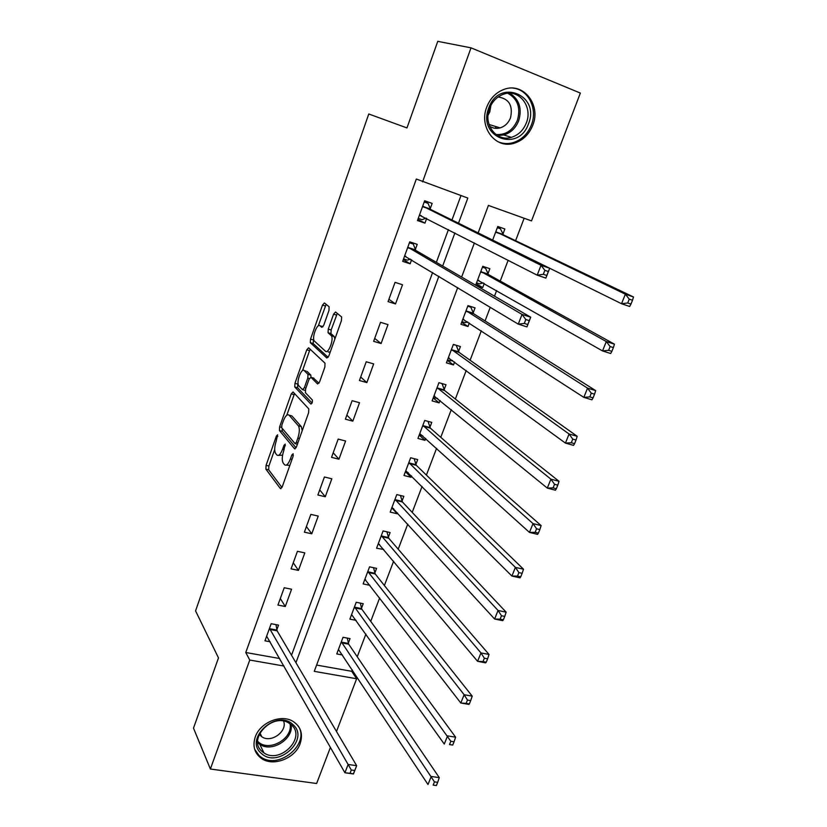 <?xml version="1.0" encoding="UTF-8"?>
<svg xmlns="http://www.w3.org/2000/svg" width="827" height="827" viewBox="0 0 827 827"><rect width="100%" height="100%" fill="white"/><g stroke="black" fill="none" stroke-linecap="round" stroke-linejoin="round"><path stroke-width="1.24" d="M277.624 434.816L276.383 436.077L266.077 465.363L265.88 469.136L280.374 488.571L282.224 486.855L293.027 456.504L293.14 453.754L291.817 455.015L290.422 458.954C288.272 464.288 286.287 466.19 284.467 464.66L283.165 463.006C281.8 460.37 281.986 456.266 283.754 450.684L285.243 444.109L283.961 445.371L282.586 449.247C280.498 454.499 278.565 456.39 276.807 454.922L275.556 453.33C274.233 450.777 274.44 446.756 276.166 441.267L277.624 434.816M532.753 125.29C528.929 134.667 522.612 140.693 513.805 143.35C495.476 149.139 478.616 127.182 486.721 107.138C490.235 98.237 496.107 92.283 504.325 89.285C523.553 82.007 541.292 105.07 532.753 125.29M300.139 743.659C295.177 758.359 273.427 766.898 261.652 758.586C254.499 753.387 252.359 746.171 255.264 736.96C260.009 722.591 280.86 713.928 292.748 721.227C300.801 726.416 303.261 733.9 300.139 743.659M328.981 310.445L329.084 306.745L324.411 302.961L322.478 305.122L310.518 339.111L310.301 342.678L326.851 358.008L328.857 355.92L341.427 320.628L341.644 316.968L335.576 312.006L333.57 314.188L328.278 329.115L328.061 332.743L331.348 335.731C334.129 339.246 328.298 354.411 325.414 351.196L314.291 340.972C311.634 337.674 317.196 322.861 320.008 325.786L321.806 327.347L323.76 325.228L328.981 310.445M330.428 747.37L316.627 783.5L210.378 769.017L193.497 728.153L218.483 657.91L195.565 610.884L368.77 113.981L406.967 127.937L437.762 41.35L471.028 47.842L580.347 93.069L531.523 220.892L488.416 205.437L478.14 232.914M210.378 769.017L249.754 660.049L284.002 666.045M458.499 223.218L467.813 198.056L416.322 179.035L245.774 652.503L249.754 660.049M422.587 181.857L471.028 47.842M293.068 391.957L291.238 393.869L279.629 426.846L279.433 430.567L294.536 448.772L296.438 446.942L308.616 412.735L308.812 408.92L293.068 391.957M294.96 383.304L306.745 349.831L308.626 347.795L325.001 363.187L324.887 367.043L319.573 381.96L317.599 383.976L310.952 377.319L309.029 379.314L305.608 388.979L305.401 392.701L312.348 399.999C312.596 402.273 312.089 403.617 310.838 404.031L294.753 386.953L294.96 383.304L297.772 384.079L298.051 383.294M245.774 652.503L279.712 658.53M291.528 655.232L432.614 272.497M436.356 262.355L448.42 229.606M451.966 219.992L460.959 195.606M276.828 629.74L278.513 625.109L271.163 623.713L264.96 640.822L270.14 641.773M285.284 606.511L291.58 589.227L284.219 587.739L277.934 605.064L285.284 606.511L280.312 598.51M298.444 570.392L304.822 552.891L297.441 551.299L291.073 568.852L298.444 570.392L293.275 562.773M311.769 533.808L318.23 516.079L310.838 514.384L304.388 532.164L311.769 533.808L306.414 526.582M325.28 496.748L331.823 478.781L324.411 476.983L317.878 495.001L325.28 496.748L319.718 489.915M338.956 459.202L345.583 440.998L338.171 439.085L331.544 457.341L338.956 459.202L333.198 452.782M352.819 421.15L359.528 402.708L352.106 400.692L345.386 419.186L352.819 421.15L346.854 415.154M366.857 382.601L373.67 363.911L366.227 361.771L359.425 380.513L366.857 382.601L360.686 377.04M381.092 343.536L387.987 324.597L380.534 322.334L373.639 341.334L381.092 343.536L374.703 338.419M395.513 303.943L402.511 284.746L395.048 282.358L388.059 301.617L395.513 303.943L388.907 299.281M415.299 249.64L417.221 244.347L409.747 241.846L402.666 261.363L410.14 263.803L411.588 259.823M430.195 208.755L432.149 203.401L424.654 200.765L417.47 220.551L424.954 223.125L426.67 218.442M316.596 665.073L351.723 671.307L352.281 669.829M357.243 656.793L365.885 634.102M370.723 621.377L379.655 597.911M384.379 585.506L393.611 561.244M398.2 549.18L407.752 524.091M412.208 512.368L422.07 486.452M426.401 475.08L436.584 448.306M440.781 437.307L451.294 409.654M455.346 399.027L466.211 370.486M470.108 360.231L481.314 330.779M485.067 320.928L490.266 307.251M494.494 296.159L496.634 290.525M500.232 281.087L508.15 260.267M515.593 240.698L524.142 218.245M348.322 643.117L350.028 638.609L343.04 637.286L336.765 653.93L342.471 654.974M361.502 608.269L363.229 603.7L356.22 602.283L349.873 619.144L356.086 620.353M374.838 572.977L376.585 568.356L369.566 566.836L363.136 583.903L369.948 585.33M388.349 537.24L390.117 532.557L383.087 530.944L376.574 548.229L383.728 549.459M402.025 501.048L403.824 496.303L396.784 494.587L390.189 512.099L397.218 513.763L397.539 512.936M401.736 501.824L401.932 501.307M415.888 464.392L417.697 459.585L410.657 457.765L403.979 475.504L411.019 477.272L411.526 475.928M429.916 427.259L431.756 422.39L424.706 420.467L417.935 438.434L424.985 440.305L425.688 438.444M444.14 389.651L446.001 384.72L438.941 382.684L432.087 400.888L439.147 402.863L440.047 400.464M458.54 351.547L460.432 346.544L453.361 344.404L446.415 362.846L453.485 364.934L454.592 361.988M473.137 312.937L475.049 307.871L467.968 305.618L460.928 324.298L468.01 326.5L469.333 322.995M475.825 285.305L482.73 287.558L484.271 283.475M487.93 273.82L489.863 268.692L482.772 266.315L475.659 285.201M502.909 234.175L504.873 228.976L497.771 226.484L492.654 240.088M351.723 671.307L356.633 678.76L336.496 731.492M457.693 287.62L314.26 671.348L356.633 678.76M474.398 242.942L461.642 277.055M295.932 662.706L438.879 276.27M442.662 266.025L454.912 232.935M383.604 549.79L379.045 544.362M397.218 513.763L392.329 508.409M411.019 477.272L405.726 471.969M424.985 440.305L419.217 435.054L422.793 435.819M439.147 402.863L433.183 397.963M453.485 364.934L447.335 360.396M468.01 326.5L461.673 322.334M482.73 287.558L476.197 283.785M410.14 263.803L403.297 259.616M424.954 223.125L417.883 219.424M278.565 455.357L282.586 455.16M286.328 465.115L289.853 465.436M274.678 449.568L268.878 466.035L268.692 469.819L281.955 487.506M282.203 428.345L282.245 431.28L296.045 447.831M294.536 393.538L286.804 415.175M281.842 425.14L281.707 427.745L295.012 443.603L296.345 442.321L297.823 438.145C299.591 432.583 299.787 428.5 298.444 425.874L289.078 415.175C287.269 413.882 285.336 415.857 283.268 421.088L281.842 425.14M302.227 430.671L301.328 426.618L298.299 425.698M290.36 415.505L291.91 415.919L301.183 426.443M302.527 370.589L309.567 350.638L306.745 349.831M310.208 349.283L309.567 350.638M318.974 383.242L313.381 377.991M312.058 403.028L297.627 387.791L294.805 387.026M304.253 370.61C301.504 367.374 295.994 382.374 298.702 385.661L302.486 389.651L304.367 387.698L307.789 378.053L307.995 374.373L304.253 370.61L305.969 371.096M311.024 377.339L310.776 375.076L307.913 374.28M307.086 371.406L310.776 375.076M297.772 384.079L297.627 387.791M321.93 326.355L323.006 326.758M328.309 352.033L330.273 351.93M334.904 338.936L333.943 336.217L331.038 335.369M337.302 313.402L331.162 329.963L330.945 333.591L333.943 336.217M313.691 338.936L313.123 343.494L328.154 357.357M326.127 304.346L318.302 325.848M338.46 649.433L427.993 784.513L431.229 776.47L439.271 777.628L348.684 644.171L347.226 638.072M434.454 781.887L433.152 785.102L436.377 785.557L437.679 782.342L434.454 781.887L341.334 641.804M436.377 785.557L433.152 785.102M439.271 777.628L437.679 782.342M275.97 624.623L277.117 630.815L356.664 765.699L353.449 773.969L344.921 772.759L266.635 636.19M350.007 773.338L344.921 772.759L348.136 764.458L356.664 765.699L354.721 770.506L351.299 770.02L350.007 773.338L353.429 773.824L354.721 770.506M269.478 628.365L351.299 770.02M351.589 614.575L444.275 744.062L447.562 735.896L455.615 737.188L361.875 609.303L360.303 603.11M450.839 741.281L449.516 744.548L452.741 745.055L454.064 741.788L450.839 741.281L354.494 606.863M452.741 745.055L449.516 744.548M455.615 737.188L454.064 741.788M364.759 579.613L365.679 579.81M364.883 579.293L460.804 703.002L464.133 694.721L472.207 696.138L375.231 573.979L373.525 567.694M467.472 700.066L466.128 703.384L469.364 703.942L470.697 700.624L467.472 700.066L464.133 694.721L367.819 571.478M469.364 703.942L468.868 704.397L460.804 703.002L466.128 703.384M472.207 696.138L470.697 700.624M378.115 544.156L379.541 544.476M378.342 543.556L477.582 661.321L480.963 652.917L489.046 654.467L388.752 538.222L386.912 531.823M484.353 658.22L482.989 661.59L486.235 662.21L487.589 658.84L484.353 658.22L480.963 652.917L381.319 535.638M486.235 662.21L485.656 662.851L477.582 661.321L482.989 661.59M489.046 654.467L487.589 658.84M391.647 508.243L393.693 508.729M391.977 507.364L494.618 619.009L498.05 610.471L506.145 612.166L402.418 501.968L400.454 495.487M501.493 615.743L500.118 619.165L503.354 619.837L504.739 616.415L501.493 615.743L498.05 610.471L394.996 499.353M503.354 619.837L502.702 620.674L494.618 619.009L500.118 619.165M506.145 612.166L504.739 616.415M292.841 724.493C310.456 738.945 278.068 769.089 261.559 753.573C243.334 739.255 276.528 708.429 292.841 724.493M262.314 751.66L263.927 752.87C280.26 764.479 306.693 737.291 291.249 724.762L288.788 723.005C272.104 712.305 246.828 739.689 262.314 751.66M259.202 734.345L261.859 736.816C271.049 743.37 287.641 731.409 283.63 721.154M254.675 749.345L259.244 755.723L261.125 757.139C279.092 770.206 310.663 743.401 298.092 725.817M488.736 108.058C498.888 77.893 540.62 94.991 528.505 123.74C518.705 153.181 477.055 137.406 488.736 108.058M526.313 122.954C533.105 106.807 518.984 88.468 503.695 94.154C497.079 96.532 492.354 101.287 489.522 108.451C483.02 124.474 496.562 142.11 511.293 137.365C518.281 135.215 523.295 130.408 526.313 122.954M490.887 105.36L489.832 111.779L488.013 115.366M489.667 126.231C492.851 128.319 496.324 128.878 500.077 127.896C504.946 126.366 508.429 123.006 510.517 117.806C513.164 105.598 509.029 98.661 498.123 96.986M497.461 141.469C502.289 143.702 507.344 144.146 512.626 142.792C521.361 140.156 527.626 134.191 531.41 124.877C537.922 108.885 528.412 89.44 512.998 88.117M494.908 128.257L496.479 126.779M405.344 471.876L408.176 472.589M405.778 470.708L511.913 576.047L515.397 567.374L523.501 569.214L416.25 465.239L414.151 458.675M518.901 572.604L517.495 576.078L520.752 576.801L522.147 573.338L518.901 572.604L515.397 567.374L408.838 462.593M520.752 576.801L520.007 577.856L511.913 576.047L517.495 576.078M523.501 569.214L522.147 573.338M419.765 433.575L529.476 532.412L533.022 523.605L541.127 525.59L430.371 428.148L428.014 421.367M536.578 528.794L535.152 532.33L538.408 533.115L539.835 529.59L536.578 528.794L533.022 523.605L422.866 425.357M538.408 533.115L537.581 534.366L529.476 532.412L535.152 532.33M541.127 525.59L539.835 529.59M433.265 397.735L437.555 398.428M433.937 395.957L547.309 488.106L550.906 479.164L559.021 481.293L444.606 390.509L442.031 383.573M554.535 484.302L553.087 487.889L556.344 488.736L557.791 485.16L554.535 484.302L550.906 479.164L437.07 387.625M556.344 488.736L555.424 490.215L547.309 488.106L553.087 487.889M559.021 481.293L557.791 485.16M447.51 359.941L450.591 360.851L452.545 360.489M453.248 344.683L455.563 345.076M448.286 357.853L565.43 443.096L569.079 434.01L577.205 436.305L459.026 352.364L456.339 345.614M572.77 439.116L571.302 442.755L574.558 443.665L576.026 440.026L572.77 439.116L569.079 434.01L451.47 349.418M574.558 443.665L573.545 445.36L565.43 443.096L571.302 442.755M577.205 436.305L576.026 440.026M461.931 321.651L465.012 322.613L467.762 321.972M467.751 306.197L470.842 307.179L468.713 305.856M462.831 319.243L583.831 397.373L587.542 388.142L595.678 390.602L473.644 313.733L470.842 307.179M591.295 393.197L589.806 396.898L593.062 397.87L594.561 394.179L591.295 393.197L587.542 388.142L466.056 310.694M593.062 397.87L591.956 399.803L583.831 397.373L589.806 396.898M595.678 390.602L594.561 394.179M476.538 282.855L479.629 283.868L483.206 282.865M482.441 267.193L485.532 268.227L482.648 266.656M477.572 280.126L602.532 350.927L606.305 341.551L614.44 344.166L488.447 274.574L485.532 268.227M610.119 346.554L608.61 350.307L611.866 351.351L613.386 347.598L610.119 346.554L606.305 341.551L480.838 271.452M611.866 351.351L610.667 353.511L602.532 350.927L608.61 350.307M614.44 344.166L613.386 347.598M409.685 242.001L413.242 244.037L409.417 242.756M410.409 259.109L407.38 260.154L403.555 258.903M413.242 244.037L415.764 250.395L530.707 317.206L526.944 326.892L518.271 324.143L404.579 256.081M524.297 323.419L518.271 324.143L522.033 314.415L530.707 317.206L529.29 320.638L525.807 319.522L524.297 323.419L527.771 324.535L529.29 320.638M407.825 247.149L522.033 314.415L525.807 319.522M526.944 326.892L527.771 324.535M497.327 227.683L500.418 228.769L497.44 227.363M493.285 240.399L621.532 303.726L625.367 294.195L633.503 296.986L503.457 234.899L500.418 228.769M629.254 299.147L627.714 302.971L630.97 304.078L632.521 300.263L629.254 299.147L625.367 294.195L495.807 231.694M630.97 304.078L629.667 306.486L621.532 303.726L627.714 302.971M633.503 296.986L632.521 300.263M424.365 201.561L428.035 203.349L424.21 202.005M426.05 218.121L422.101 219.693L418.266 218.369M428.035 203.349L430.671 209.479L549.697 268.258L545.872 278.11L537.199 275.174L419.413 215.206M543.329 274.306L537.199 275.174L541.013 265.281L549.697 268.258L548.342 271.525L544.859 270.336L543.329 274.306L546.812 275.484L548.342 271.525M422.7 206.14L541.013 265.281L544.859 270.336M545.872 278.11L546.812 275.484M277.769 436.429L276.383 436.077M293.306 455.388L291.817 455.015M285.398 445.732L283.961 445.371M284.126 449.63L282.586 449.247M292.014 459.347L290.422 458.954M280.994 488.726L280.374 488.571L280.994 488.726M268.692 469.819L265.88 469.136M268.878 466.035L266.077 465.363M295.105 448.916L294.536 448.772M282.276 431.322L279.464 430.598M281.562 427.342L279.629 426.846M294.05 394.624L291.238 393.869M297.41 444.213L295.404 443.706M297.937 442.724L296.345 442.321M299.426 438.548L297.823 438.145M291.91 415.919L289.078 415.175M313.826 378.115L310.952 377.319M305.235 390.396L302.93 389.775M305.907 388.121L304.367 387.698M309.37 378.497L307.789 378.053M322.85 326.624L320.008 325.786M331.058 333.726L328.174 332.878M331.162 329.963L328.278 329.115M336.444 315.056L333.57 314.188M313.216 343.598L310.394 342.781M313.34 339.928L310.518 339.111M325.311 305.969L322.478 305.122M348.684 644.171L341.685 642.868M348.394 643.437L341.396 642.134M269.53 628.696L276.88 630.071M269.767 629.44L277.117 630.815M361.875 609.303L354.866 607.897M361.575 608.579L354.566 607.183M375.231 573.979L368.201 572.48M374.91 573.287L367.901 571.788M388.752 538.222L381.723 536.62M388.432 537.54L381.402 535.948M395.378 500.263L402.418 501.968L395.409 500.304M402.108 501.348L395.079 499.642M291.114 724.648C293.895 738.966 271.742 752.921 259.771 744.31L257.735 742.718M257.673 741.333L258.251 741.871C269.095 752.374 293.223 738.594 290.05 723.811M509.825 93.234C519.294 99.385 522.25 108.544 518.705 120.721C515.717 128.102 510.766 132.847 503.839 134.977L497.513 135.545M495.942 134.491C505.731 135.163 512.885 130.428 517.392 120.287C520.896 107.986 517.733 98.992 507.912 93.296M416.322 465.312L409.272 463.513M415.971 464.681L408.931 462.882M430.371 428.148L423.31 426.246M430.009 427.549L422.959 425.636M434.682 396.081L434.144 395.926M444.606 390.509L437.535 388.483M444.233 389.92L437.173 387.904M449.154 358.008L448.503 357.812M459.026 352.364L451.955 350.234M458.644 351.816L451.573 349.687M463.885 319.449L463.058 319.191M473.644 313.733L466.552 311.49M473.24 313.195L466.159 310.952M478.947 280.436L477.799 280.053M488.447 274.574L481.355 272.217M488.033 274.068L480.942 271.711M407.918 247.397L415.392 249.888M408.28 247.904L415.764 250.395M404.796 256.008L405.84 256.349M503.457 234.899L496.345 232.418M503.023 234.423L495.921 231.942M422.804 206.388L430.288 209.004M423.176 206.864L430.671 209.479M419.63 215.113L421.325 215.702M261.652 758.586L260.877 756.974M282.245 431.28L279.433 430.567M301.328 426.618L298.444 425.874M310.849 375.169L307.995 374.373M297.565 387.718L294.753 386.953M334.253 336.579L331.348 335.731M330.945 333.591L328.061 332.743M313.123 343.494L310.301 342.678M261.859 736.816L259.926 732.898M263.927 752.87L259.771 744.31L257.724 742.646M497.327 135.442L503.839 134.977L511.293 137.365M500.077 127.896L489.015 124.453M416.25 465.239L409.2 463.43M430.267 428.035L423.207 426.122M444.461 390.354L437.39 388.339M458.84 352.178L451.759 350.048M473.406 313.505L466.325 311.262M488.178 274.326L481.076 271.959M408.031 247.655L415.516 250.136M503.136 234.62L496.035 232.139M422.897 206.585L430.381 209.2"/></g></svg>

